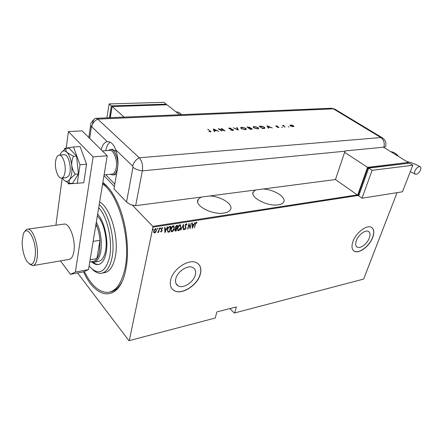 <?xml version="1.0" encoding="UTF-8"?>
<svg xmlns="http://www.w3.org/2000/svg" width="443" height="443" viewBox="0 0 443 443"><rect width="100%" height="100%" fill="white"/><g stroke="black" fill="none" stroke-linecap="round" stroke-linejoin="round"><path stroke-width="0.66" d="M102.837 182.499C108.009 186.287 112.716 192.611 116.958 201.465C125.945 220.088 129.816 248.429 126.067 268.131L125.884 269.106C119.715 302.68 96.225 300.531 83.605 271.83M107.466 186.697L102.759 182.97M255.506 189.997L253.446 191.642C248.944 196.891 267.544 206.864 278.42 204.799C280.945 204.395 282.64 203.57 283.514 202.313C287.097 197.711 274.272 189.466 263.236 188.989M201.128 197.107L198.281 199.3C193.447 205.159 212.02 215.27 223.981 213.033C227.109 212.529 229.214 211.488 230.299 209.921C234.148 204.81 221.55 196.426 209.821 195.972M369.335 237.963C370.509 234.596 370.16 232.392 368.294 231.351C365.182 229.673 358.237 235.067 356.305 240.721C355.192 244.038 355.541 246.203 357.357 247.216C360.491 248.911 367.352 243.584 369.335 237.963M195.357 274.765C196.111 271.409 195.33 269.028 193.015 267.622C188.065 264.477 177.217 271.509 175.777 278.907C175.096 282.18 175.865 284.5 178.08 285.862C183.086 289.063 193.807 282.113 195.357 274.765M200.413 273.818C201.593 268.679 200.397 265.036 196.836 262.882C189.333 258.119 172.792 268.851 170.649 280.114C169.647 285.054 170.81 288.554 174.138 290.608C181.774 295.503 198.01 284.965 200.413 273.818M172.244 289.074L174.044 290.508C181.68 295.398 197.916 284.866 200.319 273.719C201.283 269.704 200.707 266.525 198.586 264.178M372.757 237.337C374.556 232.204 374.03 228.837 371.179 227.242C366.45 224.695 355.867 232.929 352.949 241.529C351.277 246.552 351.808 249.83 354.544 251.358C359.323 253.944 369.722 245.871 372.757 237.337M353.719 250.843L354.444 251.281C359.218 253.861 369.623 245.793 372.652 237.26C374.28 232.73 374.019 229.518 371.876 227.641M358.924 195.324L152.962 227.176L129.278 340.595L128.935 340.678L77.603 272.982M103.967 175.638L114.399 186.486M132.252 205.037L152.769 226.367L357.302 194.909M229.95 308.566L234.242 313.04L363.631 279.09L397.066 192.644M129.278 340.595L215.209 318.046L216.904 311.911L236.385 306.916L234.629 312.946M155.72 232.165L154.574 233.024L153.732 232.486L153.688 231.041L155.499 228.643L155.975 228.704L156.39 230.609L155.72 232.165L155.521 231.96L154.38 232.819L154.574 233.024M159.607 228.073L158.705 232.293L158.406 232.337L158.539 231.717L157.542 232.486L158.633 230.997L159.607 228.073M161.141 231.971L160.599 231.479L160.887 231.085L161.263 231.451L161.739 230.831L161.147 228.937L162.476 227.647L162.769 228.056L162.481 228.477L162.06 228.117L161.451 228.87L162.044 230.764L161.141 231.971L160.72 231.728M169.769 226.478L170.815 226.312L169.547 232.027L167.842 232.104L167.421 229.546C167.62 228.062 168.401 227.037 169.769 226.478M177.482 225.271L176.192 230.947L175.074 231.013L174.858 229.812L175.5 228.544L175.168 227.193L176.591 225.409L177.482 225.271M183.485 224.33L183.59 229.745L183.286 229.795L183.197 225.426L180.689 230.216L183.485 224.33M191.166 223.128L190.113 228.688L188.995 224.618L187.671 229.086L188.995 223.466L190.119 227.541L191.166 223.128M195.374 224.274L194.483 227.979L195.114 224.258L196.332 222.181L196.952 222.707L196.681 223.161L196.171 222.757L195.374 224.274L195.175 224.075L194.483 227.979M192.268 228.339L192.146 222.973L192.45 222.929L192.467 224.656L193.818 224.44L194.998 222.53L192.201 228.272M186.287 223.754L186.979 224.834L186.636 225.16L186.149 224.335L185.285 225.393L185.977 228.239L184.642 229.64L184.271 228.859L184.62 228.472L185.063 229.092L185.689 228.306L185.008 225.426L186.287 223.754M180.916 227.442C180.672 228.904 179.88 229.989 178.54 230.703L177.959 230.631L177.477 228.012C177.726 226.539 178.523 225.454 179.875 224.756L180.423 224.828L180.716 227.242C180.467 228.704 179.675 229.795 178.341 230.504L178.54 230.703M174.32 228.494C174.082 229.961 173.285 231.058 171.928 231.778L171.336 231.7L170.837 229.075C171.076 227.591 171.878 226.5 173.246 225.792L173.811 225.869L174.121 228.295C173.883 229.762 173.086 230.858 171.729 231.578L171.928 231.778M164.946 232.769L164.652 227.281L164.973 227.231L165.045 228.998L166.479 228.771L167.67 226.805L164.868 232.691M160.637 228.306L160.233 228.832L160.039 228.394L160.543 227.879L160.233 228.832M157.874 228.738L157.475 229.269L157.276 228.832L157.78 228.317L157.475 229.269M153.367 229.446L152.962 229.978L152.763 229.54L153.267 229.02L152.962 229.978M152.962 227.176L152.769 226.367M109.908 292.031L109.975 292.02C114.621 291.333 118.602 287.972 121.908 281.931M196.598 222.22L196.952 222.707M196.747 222.513L196.498 222.929M195.972 222.563L195.175 224.075M192.245 222.956L192.467 224.656M193.801 224.446L193.53 225.027M192.268 225.011L192.489 227.27L193.541 225.038L192.268 225.011L192.489 227.27L192.196 227.874M193.541 225.038L192.472 225.21M191.188 223.122L189.953 228.311M187.948 229.037L188.995 224.618M188.956 223.637L190.119 227.541M186.581 223.793L186.979 224.834M185.944 224.136L185.218 224.817M185.202 224.85L185.285 225.393M185.085 225.194L185.274 225.924M185.074 225.731L185.999 227.414M185.8 227.215L185.977 228.239M185.778 228.04L185.661 228.422M185.517 228.726L184.892 229.673M184.504 228.599L184.742 228.893M183.291 224.601L183.59 229.745M178.341 230.504L177.676 230.377M180.511 224.878L180.716 227.242M180.273 225.432L179.553 225.138L177.565 227.768L177.914 229.812M177.765 227.968L178.202 230.067L178.656 230.127L180.633 227.486L180.212 225.393L179.753 225.337L177.765 227.968L177.565 227.768M177.228 225.31L176.192 230.947M175.993 230.748L175.362 230.847L175.561 231.047M175.362 230.847L174.885 230.825M175.256 226.949L175.683 228.034L176.58 228.018L177.062 225.902L176.436 225.769L175.256 226.949L175.506 227.857M174.946 229.557L175.284 230.443L176.037 230.415L176.447 228.599L176.054 228.427L174.946 229.557L175.14 230.271M176.054 228.427L176.253 228.627L175.146 229.756M176.436 225.769L176.635 225.969L175.456 227.148M177.062 225.902L176.635 225.969M171.729 231.578L171.042 231.44M173.905 225.924L174.121 228.295M173.662 226.478L172.925 226.179L170.926 228.826L171.286 230.869M171.125 229.031L171.574 231.13L172.045 231.196L174.033 228.538L173.595 226.439L173.124 226.379L171.125 229.031L170.926 228.826M170.566 226.356L169.547 232.027M169.348 231.822L168.667 231.933L168.866 232.138M168.667 231.933L167.842 232.104M167.515 229.297L168.052 231.501L169.387 231.49L170.394 226.949L168.794 227.109L167.515 229.297L167.808 231.268M168.794 227.109L167.714 229.502M170.394 226.949L168.993 227.309M164.785 227.259L165.045 228.998M167.36 226.855L164.857 232.337M166.197 229.385L164.868 229.363L165.15 231.678L166.197 229.385L165.067 229.563L165.15 231.678M162.487 227.652L162.769 228.056M162.575 227.852L162.326 228.211M161.861 227.912L161.451 228.87M161.252 228.666L161.451 229.258M161.252 229.053L161.534 229.413M161.695 229.585L162.066 230.133M161.867 229.928L162.044 230.764M161.845 230.559L160.947 231.767M159.358 228.112L158.705 232.293M158.101 231.872L157.714 232.52M154.38 232.819L153.848 232.719M156.036 228.738L156.39 230.609M156.196 230.404L155.521 231.96M155.798 229.236L155.194 228.959L153.793 230.781L154.103 232.237M153.987 230.991L154.33 232.453L154.685 232.509L156.091 230.653L155.764 229.214L155.393 229.164L153.987 230.991L153.793 230.781M89.109 265.966C98.047 275.784 104.786 273.204 109.338 258.225C113.126 242.653 107.671 217.037 98.706 207.64M99.215 204.539C109.316 213.194 116.005 241.806 111.741 259.011C109.609 267.766 106.115 272.517 101.264 273.276C98.424 273.569 95.572 272.351 92.709 269.621M98.313 261.409C101.613 260.916 103.967 257.688 105.373 251.724C108.059 240.455 103.883 222.037 97.344 215.913M92.122 262.19C94.115 263.962 96.092 264.748 98.053 264.56C101.74 264 104.376 260.384 105.955 253.706C108.867 241.479 104.648 221.566 97.643 214.091M93.163 262.284C95.068 263.884 96.951 264.593 98.811 264.416M102.577 184.072C119.438 194.627 131.925 242.836 124.4 270.966C121.022 284.002 115.695 291.129 108.419 292.347C99.531 292.84 91.502 285.89 84.342 271.498M102.239 273.087L104.382 272.678C109.255 271.919 112.771 267.173 114.925 258.441C119.76 239.48 110.916 207.64 99.625 202.052M89.757 262.051L92.648 261.536C94.248 261.353 95.655 260.379 96.879 258.612C98.141 256.741 99.049 254.193 99.614 250.971L99.98 240.305C99.553 235.205 98.496 230.465 96.801 226.08L95.987 224.147M96.341 222.021C100.694 231.301 102.183 241.064 100.816 251.314C99.525 258.053 97.117 261.697 93.589 262.256L90.959 261.835M90.128 259.803L96.879 258.612L99.98 240.305L93.152 241.391M95.644 226.246L96.801 226.08L95.854 224.972M116.564 174.016L114.599 174.786M105.716 174.73L114.809 184.127M112.151 149.297L116.271 151.584M65.027 171.978C66.157 164.763 62.768 154.801 59.351 155.1C57.435 155.277 56.178 157.365 55.591 161.368C54.533 168.561 57.878 178.402 61.333 178.086C63.183 177.909 64.418 175.877 65.027 171.978M104.088 174.891L111.752 174.143C113.929 173.938 115.418 171.818 116.216 167.781C117.677 160.305 113.89 150.039 109.87 150.387L109.465 150.415M108.236 150.509L110.634 149.407C114.964 149.036 119.051 160.089 117.461 168.135C116.603 172.471 114.997 174.752 112.655 174.974L110.523 174.265M63.703 224.141L64.169 224.075C69.684 223.073 75.891 240.184 73.915 251.408C73.073 256.359 71.434 259.022 68.992 259.404M66.206 148.112L68.41 131.599L82.088 130.857L107.234 155.764L88.511 269.604L83.489 271.886L70.465 274.317L60.458 260.877M70.465 274.317L75.36 272.041L88.511 269.604M68.41 131.599L93.124 156.883L75.36 272.041M55.896 225.227L62.208 178.003M107.234 155.764L93.124 156.883M67.945 182.682L68.383 183.917L83.771 182.749L86.562 164.181L80.05 146.528L73.51 146.976L64.678 148.344L64.528 149.474M77.276 183.419L79.995 164.746L86.562 164.181M79.995 164.746L73.51 146.976M66.323 177.604L68.709 175.882C72.353 170.538 68.97 154.186 64.362 154.729L64.013 154.751M64.501 180.583L69.695 183.485C68.931 182.256 68.986 180.805 69.867 179.144L75.338 174.199L78.411 173.911L76.573 156.091L69.091 148.167L66.04 148.383L61.643 152.11M69.695 183.485L72.724 183.175L78.411 173.911M75.338 174.199C73.433 171.635 72.242 168.739 71.772 165.499C71.567 162.254 72.137 159.198 73.488 156.329L76.573 156.091M73.488 156.329L67.098 152.514C65.896 151.069 65.542 149.69 66.04 148.383M62.302 177.992L63.449 179.587C65.83 182.134 67.973 181.984 69.867 179.144C71.65 175.921 72.281 171.375 71.772 165.499C71.068 159.641 69.512 155.31 67.098 152.514C64.65 150.116 62.524 150.421 60.713 153.422L59.982 155.056M385.726 146.029L385.587 146.478L383.86 147.181L345.103 150.925L335.462 179.542L135.652 205.668L142.341 170.865L135.652 205.668C131.643 205.192 128.614 203.968 126.548 202.002L113.984 188.873L117.517 168.517C118.497 162.049 117.855 155.764 115.59 149.668C113.724 144.468 111.138 141.782 107.832 141.616L107.245 141.649C104.437 142.186 102.411 144.889 101.159 149.745M110.108 142.148C108.02 143.693 106.558 146.539 105.733 150.692M345.014 151.207L142.341 170.865C143.05 165.355 142.02 160.997 139.252 157.791L97.742 119.106C96.707 118.176 95.699 118.065 94.73 118.768C91.839 121.448 90.499 123.42 90.71 124.688L91.352 127.158L89.669 138.371M288.338 126.798L289.096 126.919L288.338 126.798M281.665 127.213L282.435 127.335L281.665 127.213M266.974 125.762L272.312 127.977L270.208 127.291L268.32 127.407L268.763 128.199L268.353 128.221L266.974 125.762M253.706 127.85L253.152 126.82L254.177 126.46L258.203 127.562L258.745 128.597L257.726 128.952L253.706 127.85M241.252 128.608L240.726 127.573L241.795 127.196L245.876 128.315L246.397 129.356L245.322 129.727L241.252 128.608M232.841 130.508L230.737 130.054L232.503 130.253L232.974 130.092L232.83 129.782L229.806 128.924L228.832 128.127L231.163 128.271L229.69 128.182L229.441 128.531L233.239 129.76L233.467 130.286L232.841 130.508M213.271 128.957L218.764 131.316L216.566 130.585L214.434 130.718L214.766 131.565L214.307 131.593L213.271 128.957M126.548 202.002L132.978 167.221C135.121 169.11 138.238 170.322 142.341 170.865C143.05 165.355 142.02 160.997 139.252 157.791L97.742 119.106L96.065 118.309C94.337 118.431 93.18 120.164 92.598 123.503M209.927 130.956L207.767 129.284L210.984 131.721L208.897 131.687L210.414 131.532L209.927 130.956M221.877 131.122L218.183 128.664L223.909 130.419L221.323 128.476L221.738 128.453L225.022 130.923L219.296 129.173L221.877 131.122M238.439 130.087L233.234 127.772L237.764 129.566L236.651 127.567L237.077 127.54L238.439 130.087M250.301 129.35L246.967 126.953L250.024 127.407L250.229 127.949L251.917 128.509L252.194 129.051L250.301 129.35M263.878 128.503L262.561 128.581L259.21 126.222L261.531 126.177L264.393 127.219L265.003 128.199L263.878 128.503M276.067 125.862L277.18 126.056L276.31 126.321L278.204 126.82L278.957 127.484L277.368 127.44L278.37 127.102L276.471 126.604L275.729 125.978L276.194 126.15M285.021 127.18L282.545 125.507L283.98 125.447L283.764 126.017L285.021 127.18M289.927 125.325L290.619 124.987L292.125 125.192L293.404 125.757L293.836 126.488L293.188 126.704L290.409 125.939L289.927 125.325M208.121 129.561L208.193 129.262M210.159 131.139L210.901 131.798M213.415 129.323L213.908 129.539M215.985 130.441L216.345 130.596M214.578 131.577L214.434 130.718M215.94 130.624L216.007 130.342L213.93 129.439L214.429 130.74M214.257 130.751L214.329 130.447L216.007 130.342M213.93 129.439L214.329 130.447M218.836 129.162L219.268 129.295M221.672 128.736L221.738 128.453M223.903 130.441L224.291 130.729M219.23 129.461L219.296 129.173M228.837 128.348L229.402 127.933M229.319 128.376L229.247 128.691M233.162 130.059L233.417 130.342M236.806 127.85L237.077 127.54M237.005 127.839L238.196 129.982M240.654 127.855L241.795 127.196M245.776 128.592L245.876 128.315M245.804 128.608L246.397 129.35M245.261 129.727L245.887 129.234M241.18 127.994L241.291 128.636M245.483 128.337L242.155 127.44L241.236 127.767L241.651 128.581L244.968 129.478L245.909 129.151L245.483 128.337M247.338 127.219L247.692 127.196M249.946 127.7L250.217 127.988M251.84 128.802L252.133 129.112M251.308 129.284L251.63 129.063M248.744 128.232L250.35 129.079L251.685 128.863L251.53 128.531L250.217 128.149L249.038 128.442M249.442 128.165L249.736 127.955M248.23 127.141L247.698 127.174L248.767 127.938L249.791 127.75L248.23 127.141M248.949 128.215L249.027 127.922M250.832 129.317L250.904 129.04M253.152 126.82L254.177 126.46M258.131 127.844L258.203 127.562M258.153 127.872L258.745 128.603M257.649 128.957L258.236 128.487M253.606 127.224L253.701 127.844M257.82 127.584L254.537 126.698L253.662 127.008L254.094 127.822L257.366 128.708L258.263 128.398L257.82 127.584M259.581 126.488L259.925 126.465M264.382 127.556L264.964 128.237M263.79 128.509L264.438 128.116M259.93 126.443L262.599 128.315L264.477 127.988L264.017 127.241L261.625 126.41L259.869 126.687M264.128 128.442L264.211 128.149M267.19 126.15L267.616 126.327M269.637 127.174L269.948 127.302M268.53 128.21L268.176 127.152L269.665 127.058L267.65 126.216L268.176 127.152M267.65 126.216L268.098 127.44M276.188 126.172L276.111 126.449M281.82 127.296L282.108 127.374M283.265 125.751L283.581 125.408M283.603 125.768L283.625 126.238M289.938 125.435L290.619 124.987M293.36 126.067L293.792 126.543M290.403 125.485L290.37 125.917M293.05 125.779L290.436 125.358L290.769 125.917L292.884 126.499L293.388 126.327L293.05 125.779M179.664 114.737L166.989 104.786L112.101 106.547L110.29 117.7M112.101 106.547L124.134 117.113M110.157 117.705L112.073 106.719M109.438 117.738L111.354 105.888L166.197 104.166L166.07 104.814M106.907 117.849L109.128 103.933L111.354 105.888M109.128 103.933L163.849 102.322L166.197 104.166M420.451 170.118C418.973 173.063 417.295 174.442 415.412 174.254C414.482 173.761 414.332 172.626 414.969 170.843C416.442 167.886 418.12 166.496 420.008 166.684C420.95 167.177 421.094 168.323 420.451 170.118M383.516 147.214L408.28 162.454L367.563 167.36L344.637 152.32M359.074 194.914L357.628 195.136L367.563 167.36M407.942 163.329L408.28 162.454M407.798 163.345L367.851 168.008L358.404 194.377L359.09 194.859M357.628 195.136L335.462 179.542M368.559 168.473L367.851 168.008M368.692 168.102L358.719 195.906L362.009 198.22L402.449 191.791L412.815 165.245L409.41 163.151L368.692 168.102L372.098 170.339L362.009 198.22M412.815 165.245L372.098 170.339M35.434 253.562C35.944 238.052 26.198 223.577 23.152 234.602L22.15 241.906C22.272 249.586 23.817 256.004 26.785 261.165C31.608 267.063 34.493 264.532 35.434 253.562M24.73 231.706C25.561 230.078 26.58 229.219 27.782 229.136C32.284 228.4 37.821 242.271 37.472 253.856C37.195 261.132 35.628 265.064 32.771 265.65L29.526 264.05M107.245 141.649L91.779 126.792L91.352 127.158M132.978 167.221L132.723 166.131L115.59 149.668M132.723 166.131C133.559 162.47 135.735 159.69 139.252 157.791L380.875 137.563L333.385 108.84L97.742 119.106C94.442 120.773 92.454 123.337 91.779 126.792M335.395 109.471L331.032 108.269M383.86 147.181C384.856 143.023 383.86 139.816 380.875 137.563L382.885 138.166M210.314 131.261L210.386 130.951M181.281 114.671C179.742 112.865 178.097 111.935 176.347 111.88L176.032 111.885L176.347 111.88C178.208 111.941 179.93 112.865 181.508 114.659M398.312 156.318C396.169 153.621 393.633 152.06 390.698 151.633M252.925 193.508L253.446 191.642M197.689 201.781L198.281 199.3M176.032 283.603L178.08 285.862M356.421 246.491L357.357 247.216M98.783 264.421L98.053 264.56M94.237 262.14L98.966 261.292M59.351 155.1L64.362 154.729M102.366 150.941L109.87 150.387M112.588 149.269L110.634 149.407M115.03 174.741L113.081 174.935M61.671 178.053L66.66 177.571M90.527 125.928L88.799 137.507M96.065 118.309L331.381 108.253L334.703 109.056L382.187 137.734C385.449 139.822 386.584 142.735 385.587 146.478M210.414 131.532L210.342 131.837M232.974 130.092L232.896 130.392M245.909 129.151L245.832 129.445M249.791 127.75L249.714 128.044M251.685 128.863L251.607 129.157M258.263 128.398L258.18 128.686M264.477 127.988L264.393 128.276M293.388 126.327L293.305 126.609M415.063 174.033L410.296 171.707M390.687 151.628C393.766 152.049 396.402 153.671 398.589 156.49M406.763 161.523C411.613 162.609 416.032 164.331 420.008 166.684M64.169 224.075L27.782 229.136M69.44 259.327L33.186 265.579"/></g></svg>
